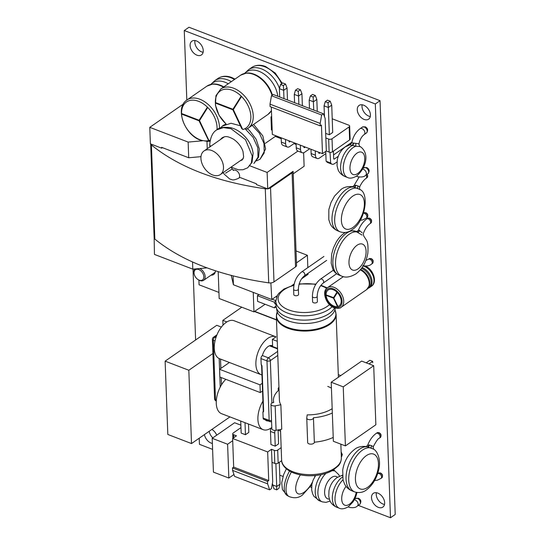<?xml version="1.0" encoding="UTF-8"?>
<svg xmlns="http://www.w3.org/2000/svg" width="545" height="545" viewBox="0 0 545 545"><rect width="100%" height="100%" fill="white"/><g stroke="black" fill="none" stroke-linecap="round" stroke-linejoin="round"><path stroke-width="0.82" d="M358.29 505.372L390.493 517.75L395.214 514.473L380.042 100.682L188.986 27.25L184.265 30.527L186.819 100.096M203.115 52.279A8.373 5.525 55.2 0 1 201.664 51.898A8.373 5.525 55.2 0 1 194.967 40.534M370.287 116.535A8.373 5.525 55.2 0 1 368.836 116.146A8.373 5.525 55.2 0 1 362.139 104.79M384.511 504.466A8.373 5.525 55.2 0 1 383.06 504.077A8.373 5.525 55.2 0 1 376.363 492.721M212.829 437.867A8.373 5.525 55.2 0 1 209.164 431.306M211.855 429.44A8.373 5.525 55.2 0 1 216.719 435.169M212.38 443.453A8.373 5.525 55.2 0 1 211.167 443.105A8.373 5.525 55.2 0 1 204.443 434.583M193.012 269.135L195.614 339.985M199.218 438.214L199.436 444.318L212.598 449.38M390.493 517.75L375.321 103.959L184.265 30.527M279.755 475.185L283.012 476.439M310.309 486.93L311.556 487.414M196.418 40.923A8.373 5.525 55.2 0 1 202.679 47.715A8.373 5.525 55.2 0 1 201.452 54.922A8.373 5.525 55.2 0 1 196.943 55.174A8.373 5.525 55.2 0 1 190.682 48.382A8.373 5.525 55.2 0 1 191.908 41.175A8.373 5.525 55.2 0 1 196.418 40.923M363.59 105.171A8.373 5.525 55.2 0 1 369.851 111.963A8.373 5.525 55.2 0 1 368.624 119.171A8.373 5.525 55.2 0 1 364.115 119.423A8.373 5.525 55.2 0 1 357.854 112.631A8.373 5.525 55.2 0 1 359.08 105.423A8.373 5.525 55.2 0 1 363.59 105.171M377.814 493.102A8.373 5.525 55.2 0 1 384.075 499.894A8.373 5.525 55.2 0 1 382.849 507.102A8.373 5.525 55.2 0 1 378.339 507.354A8.373 5.525 55.2 0 1 372.078 500.562A8.373 5.525 55.2 0 1 373.305 493.354A8.373 5.525 55.2 0 1 377.814 493.102M374.497 387.631A2.514 1.655 55.2 0 1 374.51 387.992M380.042 100.682L375.321 103.959M281.663 460.682L278.161 463.107A2.391 1.254 177.9 0 1 274.809 463.407L274.333 450.374L271.512 449.291L267.67 451.955L268.726 480.588L267.541 481.405L267.629 483.851L269.639 489.846L271.41 488.62L272.704 481.875L271.512 449.291M240.965 427.621L233.233 432.989A2.391 1.254 -2.1 0 0 232.722 433.8A2.391 1.254 -2.1 0 0 233.635 434.733L236.455 435.823L232.62 438.487L267.67 451.955M278.202 430.223L280.559 431.129M281.166 447.656L277.684 450.075A2.391 1.254 -2.1 0 1 274.333 450.374M248.513 424.037L248.82 432.389L245.454 434.726L241.169 433.077L240.727 421.047M278.352 429.862A1.029 0.552 111 0 0 278.12 430.741L278.604 443.841L275.239 446.178L270.954 444.529L270.47 431.429A6.479 3.488 111 0 1 270.981 428.07M274.809 463.407L271.989 462.324M232.62 438.487L233.669 467.113L232.49 467.937L232.579 470.376L234.588 476.378L269.639 489.846M233.669 467.113L268.726 480.588M279.278 462.33L280.082 484.158L278.89 488.354L276.703 489.866L273.924 488.797L272.384 483.544M280.082 484.158L276.717 486.494L276.703 489.866M275.879 463.631L276.717 486.494L272.432 484.846M232.579 470.376L267.629 483.851M232.49 467.937L267.541 481.405M245.012 422.695L245.454 434.726M275.075 430.393A6.479 3.488 111 0 0 274.762 433.077L275.239 446.178M271.662 116.426L270.981 116.903L271.458 129.935L272.166 130.207M326.326 151.02L325.849 137.987L328.669 139.07A2.391 1.254 -2.1 0 0 332.028 138.771L332.505 151.803A2.391 1.254 177.9 0 1 329.146 152.109L326.326 151.02L322.49 153.683L272.323 134.404L271.321 107.065M332.505 151.803L349.618 139.922A2.391 1.254 177.9 0 0 350.128 139.111L349.652 126.079A2.391 1.254 -2.1 0 0 348.732 125.146L332.218 118.796M270.981 116.903L271.689 117.175M322.49 153.683L321.441 125.057L320.262 125.875L320.174 123.429L321.652 115.009L323.423 113.782L325.133 118.442L325.849 137.987M320.262 125.875L270.088 106.588L270 104.15L271.478 95.729L273.249 94.503L323.423 113.782M332.028 138.771L349.141 126.89A2.391 1.254 -2.1 0 0 349.652 126.079M325.678 133.375L329.357 134.785L332.716 132.449L331.721 105.165L330.229 101.213L327.443 100.144L325.263 101.656L328.042 102.726L330.229 101.213M317.265 111.418L316.822 99.435L315.33 95.484L312.551 94.414L310.364 95.934L313.15 97.003L315.33 95.484M309.478 108.421L309.172 100.123L313.464 101.772L316.822 99.435M313.763 110.07L313.15 97.003M283.366 85.551L285.546 84.039L282.766 82.969L280.58 84.482L283.366 85.551L283.673 90.327L287.038 87.99L285.546 84.039M298.258 91.281L300.438 89.761L297.659 88.692L295.472 90.211L298.258 91.281L298.565 96.049L301.93 93.713L300.438 89.761M287.481 99.967L287.038 87.99M283.979 98.625L283.673 90.327L279.387 88.678L280.58 84.482M279.694 96.976L279.387 88.678M309.172 100.123L310.364 95.934M302.373 105.689L301.93 93.713M294.586 102.698L294.28 94.401L295.472 90.211M294.28 94.401L298.565 96.049L298.871 104.347M324.459 116.616L324.064 105.853L328.356 107.494L328.042 102.726M324.064 105.853L325.263 101.656M329.357 134.785L328.356 107.494L331.721 105.165M321.652 115.009L271.478 95.729M320.174 123.429L270 104.15M320.167 152.791L319.452 153.288A1.029 0.552 -69 0 1 319.05 153.37A1.029 0.552 -69 0 1 318.784 152.852L318.764 152.253M325.821 153.629L319.622 157.934A6.479 3.488 -69 0 1 317.095 158.459L312.803 156.817A6.479 3.488 -69 0 1 311.134 153.54L310.977 149.262M315.262 150.904L315.419 155.189A6.479 3.488 -69 0 0 317.095 158.459M294.791 143.042L289.831 146.482A6.479 3.488 -69 0 1 287.304 147.014A6.479 3.488 -69 0 1 285.635 143.744L285.478 139.459M287.304 147.014L283.019 145.365A6.479 3.488 -69 0 1 281.343 142.095L281.186 137.81M290.376 141.346L289.661 141.843A1.029 0.552 -69 0 1 289.266 141.925A1.029 0.552 -69 0 1 289 141.407L288.973 140.801M309.689 148.765L304.723 152.205A6.479 3.488 -69 0 1 302.203 152.736A6.479 3.488 -69 0 1 300.527 149.466L300.37 145.181M302.203 152.736L297.911 151.088A6.479 3.488 -69 0 1 296.242 147.818L296.085 143.533M305.275 147.068L304.553 147.566A1.029 0.552 -69 0 1 304.158 147.647A1.029 0.552 -69 0 1 303.892 147.13L303.872 146.53M333.404 151.176L333.676 158.581A1.029 0.552 -69 0 0 333.942 159.099A1.029 0.552 -69 0 0 334.344 159.011L333.704 158.765M338.302 156.265L334.344 159.011M337.001 161.926L334.514 163.657A6.479 3.488 -69 0 1 331.987 164.188A6.479 3.488 -69 0 1 330.651 162.703L329.998 152.307M331.987 164.188L327.695 162.539A6.479 3.488 -69 0 1 326.516 161.402M351.934 142.177L333.54 154.944M325.74 151.428L326.101 161.238L330.386 162.887M271.955 345.557L272.602 345.809L272.364 339.399L276.022 336.865A20.329 10.948 111 0 0 275.716 336.735A20.329 10.948 111 0 0 258.201 351.784A20.329 10.948 111 0 0 261.13 374.681A20.329 10.948 111 0 0 261.954 374.933M277.269 341.286L272.364 339.399M223.007 325.161L222.83 320.365L241.789 307.203M226.884 321.925L222.83 320.365M262.915 401.181A20.329 10.948 111 0 0 263.146 429.664L221.515 413.662A20.329 10.948 -69 0 1 221.488 384.845A20.329 10.948 -69 0 1 225.828 379.327M261.13 374.681L219.499 358.678A20.329 10.948 -69 0 1 216.569 335.781A20.329 10.948 -69 0 1 234.084 320.733L275.716 336.735M219.867 377.038L260.299 392.577L260.013 384.838L219.587 369.299L219.867 377.038M262.54 391.017L260.299 392.577M229.397 362.486L219.587 369.299M262.261 383.278L260.013 384.838M268.113 420.931A10.764 5.797 -69 0 1 266.58 420.733A10.764 5.797 -69 0 1 265.313 419.854M261.825 365.511L261.184 364.51L260.966 358.59A2.391 1.288 -69 0 1 262.363 355.531L262.397 355.51A10.764 5.797 -69 0 1 272.282 345.666A10.764 5.797 -69 0 1 272.602 345.809M271.539 420.474A2.391 1.254 -2.1 0 1 269.162 420.365A2.391 1.288 -69 0 0 269.782 421.571L263.76 419.262A2.391 1.288 -69 0 1 263.146 418.056L262.928 412.136L263.467 410.31M216.29 401.018L216.113 400.95A2.391 2.391 0 0 1 214.58 398.804A2.391 1.254 -2.1 0 0 215.493 399.737L213.313 340.278A2.391 1.288 -69 0 1 214.716 337.219L216.488 335.986M214.58 398.804L212.4 339.337A2.391 1.254 -2.1 0 0 213.313 340.278L215.009 340.925M212.4 339.337A2.391 2.391 0 0 1 213.429 337.287A2.391 1.581 55.2 0 1 214.716 337.219L215.902 337.668M263.146 429.664A20.329 10.948 111 0 0 271.798 427.471M261.184 364.51A1.914 1.26 55.2 0 1 261.988 366.213L263.63 411.012A0.954 0.497 177.9 0 1 263.262 410.637L263.283 410.726M263.146 418.056L269.162 420.365L266.982 360.906A2.391 1.254 -2.1 0 0 270.34 360.599L277.786 355.435M260.966 358.59L266.982 360.906A2.391 1.288 -69 0 1 268.385 357.84A2.391 1.581 55.2 0 1 270.34 360.599L271.894 403.048M221.386 327.075L216.767 325.297L165.128 361.151L167.819 434.46L191.513 443.562L188.822 370.253L165.128 361.151M229.922 416.898L191.513 443.562M212.918 353.521L188.822 370.253M241.837 128.797L232.858 109.797L216.038 103.332A21.521 14.211 55.2 0 1 216.024 102.923L232.838 109.388L241.197 96.138A22.563 14.899 55.2 0 0 232.402 90.313A22.563 14.899 55.2 0 0 215.35 102.508L232.919 109.259M241.53 96.465L233.321 109.613L242.743 129.54A22.563 14.899 55.2 0 0 241.53 96.465L233.171 109.715L242.157 128.715M226.148 123.981A22.563 14.899 55.2 0 1 215.37 102.916L216.038 103.332M216.024 102.923L215.35 102.508M182.241 114.334L181.567 113.919A22.563 14.899 55.2 0 0 200.008 139.752A22.563 14.899 55.2 0 0 208.626 140.624L199.054 120.799L182.241 114.334A21.521 14.211 55.2 0 1 182.221 113.932L199.041 120.391L207.393 107.14A22.563 14.899 55.2 0 0 198.598 101.322A22.563 14.899 55.2 0 0 181.553 113.51L199.116 120.261M216.992 129.73A22.563 14.899 55.2 0 0 207.727 107.467L199.368 120.718L208.939 140.542A22.563 14.899 55.2 0 0 210.22 140.12M207.727 107.467L199.518 120.615L208.939 140.542M182.221 113.932L181.553 113.51M340.768 375.587L338.309 374.647M306.767 418.165L307.659 442.451A3.345 1.751 -2.1 0 0 307.659 442.526A3.345 1.751 -2.1 0 0 311.066 444.155A3.345 1.751 -2.1 0 0 314.349 442.281A3.345 1.751 -2.1 0 0 314.342 442.193A35.868 18.768 -2.1 0 0 333.233 437.424M279.047 389.941A35.868 18.768 -2.1 0 0 273.454 400.527A35.868 18.768 -2.1 0 0 273.726 402.489A3.345 1.751 -2.1 0 0 270.954 404.322L271.846 428.758A3.345 1.751 -2.1 0 0 276.07 430.305L281.758 429.201L280.859 404.758A29.893 15.642 177.9 0 1 279.428 400.309L276.356 316.495A29.893 15.642 -2.1 0 0 287.787 328.206A29.893 15.642 177.9 0 0 319.554 329.051A29.893 15.642 177.9 0 0 336.102 314.308L338.404 377.229M332.178 408.668A29.893 15.642 177.9 0 1 307.182 414.881L306.76 418.015A3.345 1.751 -2.1 0 0 306.76 418.09A3.345 1.751 -2.1 0 0 310.173 419.718A3.345 1.751 -2.1 0 0 313.45 417.845A3.345 1.751 -2.1 0 0 313.443 417.756A35.868 18.768 -2.1 0 0 332.334 412.987M314.342 442.193L313.45 417.933M327.743 386.412A29.893 15.642 177.9 0 1 331.421 388.108M276.07 430.305L275.171 405.868L280.859 404.758M270.954 404.322A3.345 1.751 -2.1 0 0 275.171 405.868M278.958 387.42A2.882 1.506 -2.1 0 0 278.216 388.476A2.882 1.506 -2.1 0 0 279.033 389.477M293.605 289.286A2.391 1.254 177.9 0 0 294.525 290.219A2.391 1.254 177.9 0 0 297.066 290.287A2.391 1.254 177.9 0 0 298.387 289.109L298.578 294.402A2.391 1.254 177.9 0 1 297.257 295.588A2.391 1.254 177.9 0 1 294.716 295.519A2.391 1.254 177.9 0 1 293.803 294.579L293.605 289.286C293.789 281.969 296.466 276.179 301.637 271.928A2.391 1.581 -124.8 0 1 302.925 271.86A2.391 1.581 -124.8 0 1 304.716 273.801A2.391 1.581 -124.8 0 1 304.362 275.859L326.673 260.367M312.414 296.514A2.391 1.254 177.9 0 0 313.327 297.447A2.391 1.254 177.9 0 0 315.868 297.516A2.391 1.254 177.9 0 0 317.19 296.337L317.388 301.63A2.391 1.254 177.9 0 1 316.059 302.816A2.391 1.254 177.9 0 1 313.518 302.748A2.391 1.254 177.9 0 1 312.605 301.807L312.414 296.514C312.592 289.191 315.269 283.407 320.44 279.156A2.391 1.581 -124.8 0 1 321.727 279.088A2.391 1.581 -124.8 0 1 323.519 281.029A2.391 1.581 -124.8 0 1 323.171 283.087L336.585 273.774M233.097 275.859L233.423 284.762L271.785 299.512L270.872 282.896A4.782 2.5 177.9 0 1 268.733 282.855C219.962 275.77 181.996 261.178 154.848 239.078A4.782 2.5 177.9 0 1 154.146 238.036L154.446 254.413L192.807 269.155L192.542 261.961M162.417 147.654L161.674 148.172L150.393 143.832L149.786 127.339L183.297 104.081M161.674 148.172L161.647 147.354L188.72 157.764L188.148 142.082L149.786 127.339M268.011 188.74A4.782 2.5 -2.1 0 0 270.538 187.8L292.086 172.833A4.782 2.5 -2.1 0 0 293.108 171.314L267.731 188.931L256.45 184.598L256.423 183.781L239.391 177.241M267.731 188.931L267.125 172.438L249.896 165.816M207.08 267.874L192.807 269.155M233.423 284.762L231.25 275.389M271.785 299.512L277.098 295.819M291.916 285.532L294.177 283.965M301.555 278.842L308.082 274.312L308.041 273.304M296.03 250.932L307.38 255.292L296.466 262.874L296.555 265.395A4.782 2.5 177.9 0 1 295.54 266.914L273.985 281.881A4.782 2.5 177.9 0 1 271.465 282.821A4.782 2.5 177.9 0 1 270.872 282.896M154.126 237.824L150.679 143.948A4.782 2.5 -2.1 0 0 151.394 144.997C179.114 167.335 217.073 181.928 265.286 188.774A4.782 2.5 -2.1 0 0 267.425 188.815M293.108 171.314L296.466 262.772A4.782 2.5 177.9 0 1 296.466 262.874M297.89 151.081L267.125 172.438M303.62 152.757L304.117 166.259L293.203 173.841M307.38 255.292L307.836 267.629M188.148 142.082L202.365 140.808M275.273 136.427L281.22 138.709M293.973 143.608L296.112 144.432M209.961 141.557L209.212 141.271M207.243 148.724L206.977 141.448M200.982 156.66L188.72 157.764M373.693 365.709L361.655 361.083L331.21 382.222L333.37 441.28L345.407 445.905L375.859 424.766L373.693 365.709L343.241 386.848L345.407 445.905M331.21 382.222L343.241 386.848M369.019 363.91L372.685 361.369L372.732 362.752M372.685 361.369L369.864 360.286L366.199 362.827M215.418 270.756A8.127 5.368 55.2 0 1 213.66 274.503A8.127 5.368 55.2 0 1 211.038 275.157M259.509 308.027L253.956 311.883L253.241 292.379M198.905 280.137L199.075 284.797L218.947 292.433M253.956 311.883L219.172 298.51L218.184 271.642M265.108 304.267L259.631 308.075M258.964 294.579L257.39 295.676L257.594 301.378L274.523 307.884L274.946 306.644L276.07 307.073M275.756 296.752L276.533 297.052M275.825 306.978L274.523 307.884M275.906 304.199L274.844 303.79L274.312 302.182L257.39 295.676M275.79 300.622L272.187 299.232M275.797 301.153L274.312 302.182M275.865 303.081L274.844 303.79M199.123 280.123A6.22 4.108 55.2 0 1 197.658 279.319A6.22 4.108 55.2 0 1 194.279 274.448A6.22 4.108 55.2 0 1 198.734 269.537A6.22 4.108 55.2 0 1 203.823 276.71A6.22 4.108 55.2 0 1 199.123 280.123M199.797 268.528A7.174 4.735 55.2 0 1 204.763 274.421A7.174 4.735 55.2 0 1 203.612 280.314A7.174 4.735 55.2 0 1 199.743 280.525A7.174 4.735 55.2 0 1 198.053 279.605L197.658 279.319M194.279 274.448L194.149 273.985A7.174 4.735 55.2 0 1 194.926 268.964M211.76 150.522A14.347 9.469 -124.8 0 0 204.028 150.951A14.347 9.469 -124.8 0 0 201.922 163.316A14.347 9.469 -124.8 0 0 212.659 174.959A14.347 9.469 -124.8 0 0 220.391 174.529A14.347 9.469 -124.8 0 0 222.496 162.165A14.347 9.469 -124.8 0 0 211.76 150.522M233.124 170.435L233.669 170.251L232.259 168.998L225.514 173.201M209.723 144.493A4.782 2.5 -2.1 0 0 209.716 144.636A4.782 2.5 -2.1 0 0 209.716 144.698A4.782 2.5 -2.1 0 0 210.833 146.23M366.833 446.553L366.349 446.491L367.63 445.333L369.517 445.047A2.391 1.008 110.3 0 1 367.861 446.859A23.435 12.624 -69 0 0 359.782 449.087A23.435 12.624 -69 0 0 346.613 471.956A23.435 12.624 -69 0 0 352.104 490.916C348.868 489.601 346.409 487.414 344.733 484.362L343.043 480.022L342.716 470.015C344.208 461.22 348.18 454.339 354.625 449.373C357.356 446.989 361.43 446.048 366.833 446.553L373.366 449.087C377.126 450.504 381.207 459.612 378.823 469.245C376.813 478.265 372.705 485.145 366.492 489.88C363.215 492.469 359.305 493.157 354.775 491.944A23.435 12.624 111 0 1 349.284 472.985A23.435 12.624 111 0 1 362.452 450.116A23.435 12.624 111 0 1 371.431 448.14A2.391 0.756 110.4 0 1 371.54 445.694C373.046 446.403 373.57 446.845 373.107 447.023L373.618 449.257M369.517 445.047L371.54 445.694M355.565 231.244L362.132 235.079M350.483 230.705L355.558 231.237C356.484 231.843 357.486 231.4 358.562 229.901C360.592 225.078 363.317 221.42 366.744 218.947A2.868 1.894 55.2 0 1 368.284 218.858A2.868 1.894 55.2 0 1 370.437 221.181A2.868 1.894 55.2 0 1 370.014 223.661C367.248 225.644 364.993 228.995 363.27 233.703L363.713 235.978L366.383 240.072C367.82 242.218 368.304 246.592 367.827 253.193C366.356 262.016 362.398 268.91 355.94 273.883C350.285 277.18 345.53 277.916 341.674 276.104L339.004 275.089A23.435 12.664 -69.1 0 1 333.424 256.116A23.435 12.664 -69.1 0 1 346.552 233.206A23.435 12.664 -69.1 0 1 355.551 231.237L355.551 231.237A2.391 2.378 115.6 0 0 358.583 229.915L362.193 232.783M352.704 186.662L354.052 185.498L356.001 185.286A2.391 0.961 112 0 1 354.332 187.099A23.435 12.188 -67.1 0 0 346.354 189.374A23.435 12.188 -67.1 0 0 332.797 211.889A23.435 12.188 -67.1 0 0 337.341 230.664C332.273 228.226 330.679 224.772 330.195 223.75L328.798 219.642L328.853 209.525L331.013 202.481L334.555 196.064L340.938 189.558C343.854 187.119 347.908 186.172 353.099 186.71L359.891 189.503C369.49 193.032 365.572 221.59 351.913 229.806C348.344 232.511 344.379 233.178 340.012 231.789A23.435 12.188 112.9 0 1 335.475 213.013A23.435 12.188 112.9 0 1 349.025 190.498A23.435 12.188 112.9 0 1 357.874 188.468A2.391 0.804 111.4 0 1 358.01 185.981C359.482 186.703 359.979 187.133 359.502 187.276L359.571 187.173C359.598 189.176 359.748 189.987 360.027 189.606M356.001 185.286L358.01 185.981M325.958 294.859L333.479 297.754L336.967 292.161A9.687 6.397 -124.8 0 0 328.056 290.035A9.687 6.397 -124.8 0 0 325.958 294.859L333.56 297.625M333.812 298.081L337.818 306.556A9.687 6.397 -124.8 0 0 339.099 305.949A9.687 6.397 -124.8 0 0 337.3 292.488L333.812 298.081L337.961 306.454A9.687 6.397 -124.8 0 0 339.174 305.895M325.971 295.267A9.687 6.397 -124.8 0 0 337.498 306.631L333.492 298.163L325.971 295.267M326.128 295.329A9.687 6.397 -124.8 0 0 337.464 306.562M328.131 289.988A9.687 6.397 -124.8 0 0 326.101 294.756M337.348 292.542L333.956 297.979M212.189 438.316L227.606 444.243L228.846 478.047L213.429 472.12L212.189 438.316L234.616 422.743L240.876 425.155M227.606 444.243L232.701 440.701M228.846 478.047L233.962 474.497M332.178 470.689L334.814 470.853L333.724 469.763M342.519 477.059A16.738 9.02 -69 0 0 342.131 477.318A16.738 9.02 -69 0 0 332.729 493.654A16.738 9.02 -69 0 0 336.647 507.197C331.346 504.759 330.059 501.053 329.779 500.324L328.785 496.461L328.982 490.779C330.045 485.22 332.709 480.833 336.974 477.604L341.715 475.478L342.41 475.696M353.746 143.062A2.391 1.07 107.5 0 1 352.37 145.508A16.738 9.02 -69 0 0 350.394 146.612A16.738 9.02 -69 0 0 340.993 162.955A16.738 9.02 -69 0 0 344.917 176.491C339.61 174.059 338.322 170.353 338.043 169.624L337.048 165.762L337.253 160.073C338.316 154.521 340.979 150.127 345.237 146.905L349.979 144.779L355.892 146.23L360.17 146.537C359.904 147.034 359.475 146.183 358.889 143.969C359.952 139.534 361.696 136.413 364.121 134.601A3.59 2.371 -124.8 0 0 364.653 131.508A3.59 2.371 -124.8 0 0 361.969 128.6A3.59 2.371 -124.8 0 0 360.034 128.709C355.769 131.979 353.024 136.693 351.804 142.858L355.946 143.396C358.685 143.723 359.632 143.969 358.774 144.139M233.744 437.703L233.635 434.733M278.161 463.107L277.684 450.075M274.762 433.077L270.47 431.429M328.669 139.07L329.146 152.109M349.141 126.89L349.618 139.922M311.134 153.54L315.419 155.189M319.452 153.288L318.805 153.043M281.343 142.095L285.635 143.744M289.661 141.843L289.02 141.591M296.242 147.818L300.527 149.466M304.553 147.566L303.912 147.32M277.528 348.412L270.143 345.571M262.363 355.531L268.385 357.84L277.637 351.416M216.365 400.071L215.493 399.737A2.391 1.288 -69 0 0 216.113 400.95M220.221 387.1L219.172 358.549M263.63 411.012A1.914 1.26 55.2 0 1 262.928 412.136M276.485 319.976L254.481 311.522M263.262 410.637L261.62 365.838A0.954 0.497 -2.1 0 0 261.988 366.213M221.488 384.845L221.216 377.556M220.882 368.4L220.541 359.08M245.952 129.424L248.07 128.252A23.912 15.785 -124.8 0 0 251.579 107.651A23.912 15.785 -124.8 0 0 233.682 88.242A23.912 15.785 55.2 0 0 220.793 88.964L215.963 95.675L215.411 105.137L219.056 115.302L226.032 124.022M220.793 88.964L240.72 75.135A23.912 15.785 55.2 0 1 253.609 74.413A23.912 15.785 -124.8 0 1 272.01 95.361M248.07 128.252L267.997 114.416A23.912 15.785 -124.8 0 0 271.444 110.478M272.411 95.082A23.762 15.689 -124.8 0 0 254.106 74.202A23.762 15.689 55.2 0 0 246.592 73.03L240.72 75.135M244.685 73.35A23.333 15.41 55.2 0 1 258.875 71.259A23.333 15.41 -124.8 0 1 277.8 96.247M271.049 111.33A23.333 15.41 -124.8 0 0 271.471 111.139M279.462 88.406A23.912 15.785 -124.8 0 0 261.539 68.908A23.912 15.785 55.2 0 0 248.649 69.631L251.776 67.457A23.912 15.785 55.2 0 1 264.666 66.735A23.912 15.785 -124.8 0 1 281.602 83.773M219.437 128.402A23.912 15.785 -124.8 0 0 199.886 99.251A23.912 15.785 55.2 0 0 186.99 99.967C174.489 107.644 184.326 134.772 200.444 140.174L207.638 141.434L210.029 141.107M186.99 99.967L206.923 86.137A23.912 15.785 55.2 0 1 219.812 85.415A23.912 15.785 -124.8 0 1 223.396 87.159M223.784 86.887A23.762 15.689 -124.8 0 0 220.303 85.204A23.762 15.689 55.2 0 0 212.788 84.032L206.923 86.137M210.881 84.352A23.333 15.41 55.2 0 1 225.071 82.261A23.333 15.41 -124.8 0 1 228.26 83.787M231.325 81.655A23.912 15.785 -124.8 0 0 227.735 79.911A23.912 15.785 55.2 0 0 214.846 80.633L217.973 78.46A23.912 15.785 55.2 0 1 230.862 77.737A23.912 15.785 -124.8 0 1 234.452 79.481M281.622 460.075C281.486 463.522 284.115 469.116 293.666 472.992C301.324 475.785 309.737 476.48 318.9 475.077C324.452 474.143 329.214 472.488 333.186 470.097L338.343 465.812C338.758 465.307 341.225 462.834 341.361 457.889A29.893 15.642 177.9 0 1 324.82 472.631A29.893 15.642 177.9 0 1 293.053 471.786A29.893 15.642 -2.1 0 1 281.622 460.075L280.498 429.446M334.95 310.003A29.743 15.567 177.9 0 1 322.531 327.307A29.743 15.567 177.9 0 1 287.855 327.47A29.743 15.567 -2.1 0 1 277.187 312.115M277.18 312.142L277.167 311.767A29.314 15.342 -2.1 0 0 287.876 320.719A29.314 15.342 177.9 0 0 334.943 309.649L336.102 314.308M334.603 307.898A29.893 15.642 177.9 0 1 287.385 317.265A29.893 15.642 -2.1 0 1 275.954 305.554L275.797 301.235A29.893 15.642 -2.1 0 0 287.229 312.946A29.893 15.642 177.9 0 0 332.13 306.706M320.644 285.662A27.502 14.388 -2.1 0 1 322.558 286.329A27.502 14.388 177.9 0 1 326.7 288.319M329.487 304.594A27.502 14.388 177.9 0 1 288.625 309.887A27.502 14.388 -2.1 0 1 293.884 285.389M315.719 284.449A27.502 14.388 -2.1 0 0 299.035 284.299M154.848 239.078L151.394 144.997M292.086 172.833L295.54 266.914M270.538 187.8L273.985 281.881M265.286 188.774L268.733 282.855M233.539 170.21A4.782 3.154 55.2 0 1 238.56 172.738A4.782 3.154 55.2 0 1 238.581 178.29L239.848 177.411M209.723 144.636C210.438 137.033 212.809 132.108 216.821 129.846L223.341 127.605L231.039 128.715L245.509 139.684L252.219 155.999L251.313 163.05L247.689 167.805M222.251 126.12L231.026 123.259L240.413 125.779M244.991 128.668L253.098 137.32L257.765 147.654L258.01 157.158L253.881 163.5L258.582 157.171L259.318 148.928L256.15 139.268L249.59 130.623L247.382 128.695M251.402 124.526L259.406 133.184L263.991 143.471L264.196 152.907L260.081 159.201L256.641 160.836M220.241 139.697L222.265 137.708C225.037 136.454 226.618 135.487 233.458 139.179C238.151 142.415 241.34 146.544 243.016 151.565L243.663 157.035L242.239 159.937L240.209 160.768M367.391 446.702A2.391 1.281 107.1 0 0 369.197 444.945M377.61 473.762L377.685 473.714A2.868 1.894 55.2 0 1 379.231 473.625A2.868 1.894 55.2 0 1 381.377 475.955A2.868 1.894 55.2 0 1 380.962 478.428L381.813 477.829A2.868 1.894 55.2 0 0 382.236 475.356A2.868 1.894 55.2 0 0 380.09 473.033A2.868 1.894 55.2 0 0 378.543 473.115L380.465 472.951C382.644 474.109 383.094 475.737 381.813 477.829M367.528 487.4A18.653 10.048 111 0 0 378.448 463.522A18.653 10.048 111 0 0 366.363 455.634A18.653 10.048 111 0 0 355.435 479.505A18.653 10.048 111 0 0 367.528 487.4M376.207 433.391L377.065 432.798A2.868 1.894 55.2 0 1 378.611 432.71A2.868 1.894 55.2 0 1 380.757 435.039A2.868 1.894 55.2 0 1 380.335 437.512L379.483 438.105A2.868 1.894 -124.8 0 0 379.899 435.632A2.868 1.894 -124.8 0 0 377.753 433.302A2.868 1.894 -124.8 0 0 376.207 433.391C372.521 436.075 369.66 440.053 367.63 445.333M358.004 268.896A13.87 7.494 110.9 0 0 366.09 251.129A13.87 7.494 110.9 0 0 357.07 245.243A13.87 7.494 110.9 0 0 348.977 263.01A13.87 7.494 110.9 0 0 358.004 268.896M359.468 230.372A2.391 1.546 111.7 0 1 357.316 232A23.435 12.664 110.9 0 0 349.222 234.227A23.435 12.664 110.9 0 0 336.095 257.131A23.435 12.664 110.9 0 0 341.674 276.104M357.724 232.177A2.391 1.294 114.8 0 0 359.741 230.501M366.744 218.947L367.596 218.354A2.868 1.894 55.2 0 1 369.135 218.259A2.868 1.894 55.2 0 1 371.288 220.589A2.868 1.894 55.2 0 1 370.873 223.069L370.014 223.661M362.786 265.647C366.683 266.41 369.626 265.871 371.615 264.025A2.868 1.894 -124.8 0 0 372.031 261.552A2.868 1.894 -124.8 0 0 369.878 259.222A2.868 1.894 -124.8 0 0 368.338 259.311L365.92 260.381M372.467 263.433C373.747 261.314 373.291 259.692 371.111 258.548L369.197 258.718A2.868 1.894 55.2 0 1 370.736 258.63A2.868 1.894 55.2 0 1 372.889 260.953A2.868 1.894 55.2 0 1 372.467 263.433L371.615 264.025M353.862 186.928A2.391 1.24 108.9 0 0 355.681 185.171M363.447 213.252A2.868 1.894 55.2 0 1 364.598 213.402A2.868 1.894 55.2 0 1 366.676 215.745A2.868 1.894 55.2 0 1 366.24 218.17L367.098 217.578A2.868 1.894 55.2 0 0 367.534 215.146A2.868 1.894 55.2 0 0 365.45 212.809A2.868 1.894 55.2 0 0 363.828 212.863L365.824 212.727C367.923 213.783 368.345 215.404 367.098 217.578M352.949 227.463A18.653 9.701 112.9 0 0 364.387 203.796A18.653 9.701 112.9 0 0 352.813 196.105A18.653 9.701 112.9 0 0 341.374 219.771A18.653 9.701 112.9 0 0 352.949 227.463M366.901 174.434A2.868 1.894 55.2 0 1 366.921 177.779L366.063 178.372A2.868 1.894 -124.8 0 0 366.049 175.027M333.915 307.155A10.764 7.105 55.2 0 1 325.113 294.743A10.764 7.105 55.2 0 1 333.24 288.83A10.764 7.105 55.2 0 1 342.042 301.242A10.764 7.105 55.2 0 1 333.915 307.155M341.136 307.298C340.38 308.436 338.077 308.593 334.221 307.762C325.992 305.043 321.339 291.153 327.497 287.658A11.956 7.896 55.2 0 1 333.942 287.297A11.956 7.896 55.2 0 1 342.887 296.998A11.956 7.896 55.2 0 1 341.136 307.298L366.69 289.559L369.483 285.43A11.656 7.691 55.2 0 0 360.661 269.489M360.313 269.904A11.956 7.896 55.2 0 1 368.604 279.721A11.956 7.896 55.2 0 1 366.69 289.559M361.533 268.385A11.656 7.691 55.2 0 1 361.553 268.392A11.656 7.691 55.2 0 1 370.375 278.154A11.656 7.691 55.2 0 1 368.182 288.128M362.112 267.581A11.956 7.896 55.2 0 1 362.262 267.636A11.956 7.896 55.2 0 1 371.206 277.337A11.956 7.896 55.2 0 1 369.456 287.637L371.377 286.302A11.956 7.896 55.2 0 0 373.134 276.002A11.956 7.896 55.2 0 0 364.183 266.301A11.956 7.896 55.2 0 0 363.168 265.967M300.363 474.879A16.071 7.065 119.7 0 0 295.88 490.609A16.071 7.065 119.7 0 0 304.042 492.285A16.071 7.065 119.7 0 0 312.387 482.23M314.656 476.977A16.071 7.065 119.7 0 0 315.085 475.56M291.364 472.004A22.958 10.096 119.7 0 0 288.986 496.515C294.314 498.559 298.851 498.007 302.598 494.874L311.842 484.594M288.986 496.515L287.195 495.494A22.958 10.096 -60.3 0 1 289.538 471.044M325.992 473.353A16.738 9.02 111 0 0 318.089 489.614A16.738 9.02 111 0 0 322.211 501.85L319.54 500.821A16.738 9.02 -69 0 1 321.216 474.634M337.471 477.277A11.956 6.445 111 0 0 331.605 477.488A11.956 6.445 111 0 0 324.684 490.568A11.956 6.445 111 0 0 329.323 499.056M341.197 453.42A3.59 2.371 55.2 0 1 341.334 457.078M342.996 479.825A16.738 9.02 111 0 0 335.182 496.066A16.738 9.02 111 0 0 339.317 508.219C341.579 509.391 344.617 508.887 348.425 506.707L353.187 501.7L355.776 496.686L357.009 492.523M354.311 499.84A3.59 2.371 55.2 0 1 355.19 500.024A3.59 2.371 55.2 0 1 357.874 502.94A3.59 2.371 55.2 0 1 357.35 506.026L359.652 504.432A3.59 2.371 55.2 0 0 360.177 501.339A3.59 2.371 55.2 0 0 357.493 498.43A3.59 2.371 55.2 0 0 355.558 498.539L358.426 498.232C361.171 499.751 361.58 501.816 359.652 504.432M346.068 486.399A11.956 6.445 111 0 0 341.899 500.944A11.956 6.445 111 0 0 349.454 504.227A11.956 6.445 111 0 0 356.205 492.373M351.906 145.365A2.391 1.322 107.1 0 0 353.398 142.967M355.946 143.396A2.391 0.341 95.5 0 0 355.892 146.23A16.738 9.02 111 0 0 353.065 147.641A16.738 9.02 111 0 0 343.663 163.977A16.738 9.02 111 0 0 347.587 177.52C349.849 178.692 352.881 178.188 356.689 176.008C366.792 167.111 369.517 152.954 360.184 146.523M362.582 169.141A3.59 2.371 55.2 0 1 363.461 169.325A3.59 2.371 55.2 0 1 366.145 172.234A3.59 2.371 55.2 0 1 365.62 175.327L367.923 173.726A3.59 2.371 55.2 0 0 368.447 170.639A3.59 2.371 55.2 0 0 365.763 167.724A3.59 2.371 55.2 0 0 363.828 167.833L366.696 167.533C369.442 169.052 369.851 171.116 367.923 173.726M357.724 173.521A11.956 6.445 111 0 0 364.728 158.22A11.956 6.445 111 0 0 356.975 153.159A11.956 6.445 111 0 0 349.972 168.46A11.956 6.445 111 0 0 357.724 173.521M360.034 128.709L362.336 127.108A3.59 2.371 55.2 0 1 364.271 126.999A3.59 2.371 55.2 0 1 366.955 129.908A3.59 2.371 55.2 0 1 366.424 133L364.121 134.601M232.885 438.296L232.722 433.8M213.429 337.287L216.937 334.848M276.478 319.752L254.685 311.379M277.548 348.902L269.455 345.796M261.62 365.838L261.355 365.095M269.782 421.571A2.391 2.391 0 0 0 271.58 421.537M271.451 110.696L267.997 114.416M271.471 111.235L271.001 111.398M244.596 73.371L248.649 69.631M251.776 67.457C255.912 64.869 260.517 64.562 265.599 66.538L275.239 73.044L282.249 83.324M210.799 84.38L214.846 80.633M217.973 78.46C222.108 75.871 226.72 75.564 231.795 77.547L235.031 79.079M314.349 442.281L313.45 417.845M307.659 442.526L306.76 418.09M273.529 402.517L273.454 400.527M278.291 390.615L278.216 388.476M341.361 457.889L340.863 444.155M276.356 316.495L277.228 312.026M335.311 308.109L334.943 309.649M277.167 311.767L275.954 305.554M327.225 287.855L320.944 285.26M275.797 301.235L277.459 295.186L278.815 293.312L283.972 289.027L293.966 284.953M299.151 283.911L315.943 284.088M323.948 256.443L301.637 271.928M298.387 289.109C298.667 283.38 300.663 278.965 304.362 275.859M333.383 270.177L320.44 279.156M317.19 296.337C317.476 290.608 319.465 286.193 323.171 283.087M215.186 272.275L203.612 280.314M224.39 136.822L204.028 150.951M276.097 135.855L265.32 143.335M243.227 158.677L220.391 174.529M279.674 138.117L280.498 137.544M216.821 129.846C218.92 127.571 223.545 126.849 230.692 127.673C234.738 128.695 238.512 130.698 242.014 133.675C248.309 139.282 252.015 145.801 253.118 153.234L252.035 162.376L247.682 167.799L243.002 169.727L238.417 169.815L231.039 167.131L232.259 168.998M226.08 123.919L223.021 125.548L220.18 128.109M209.716 144.698L209.893 146.877M223.178 172.588L224.193 174.148L229.656 178.951L231.714 179.612C232.701 180.306 234.99 179.864 238.581 178.29M222.265 137.715L220.657 139.411M242.239 159.937L240.747 160.4M253.602 124.41L262.833 135.916L265.606 148.989L260.074 159.195M352.104 490.916L354.775 491.944M374.599 480.54L377.426 480.165L380.962 478.428M377.685 473.714L378.543 473.115M379.483 438.105C378.257 438.248 376.152 441.191 373.161 446.92M377.065 432.798L378.986 432.635C381.166 433.786 381.616 435.414 380.335 437.512M367.596 218.354L369.51 218.184C371.697 219.322 372.146 220.95 370.873 223.069M339.004 275.089C334.153 272.834 332.995 269.434 332.743 268.951L331.19 263.133L331.673 254.059L333.411 248.009L336.211 242.137C338.404 238.403 340.993 235.481 343.99 233.355L345.373 232.483M369.197 258.718L368.338 259.311M337.341 230.664L340.012 231.789M360.231 220.309L362.589 219.955L366.24 218.17M366.063 178.372C363.576 180.136 361.41 183.066 359.571 187.173M359.066 177.091L354.052 185.498M367.167 174.25L367.746 176.021L366.921 177.779M327.497 287.658L343.384 276.628M367.95 288.421L369.456 287.637M365.116 266.103C373.257 268.855 377.883 282.31 371.377 286.302M286.363 468.823L283.652 474.593L281.704 482.802L282.433 489.574L287.195 495.494M339.487 476.207L338.786 474.688L334.814 470.853M341.15 452.003L342.335 454.591L341.334 457.105M322.211 501.85L325.999 502.374L330.113 501.08M319.54 500.821L313.927 496.311L312.673 493.947L311.679 490.084L311.876 484.403L313.089 480.186L315.609 475.512M341.715 475.478L342.389 475.206M336.647 507.197L339.317 508.219M348.214 506.85L349.359 507.409C353.317 508.029 355.98 507.565 357.35 506.026M354.672 499.152L355.558 498.539M349.979 144.779L351.804 142.858M344.917 176.491L347.587 177.52M356.484 176.144L357.622 176.709C361.58 177.329 364.244 176.866 365.62 175.327M362.943 168.453L363.828 167.833M362.336 127.108L365.205 126.801C367.943 128.327 368.352 130.391 366.424 133"/></g></svg>
